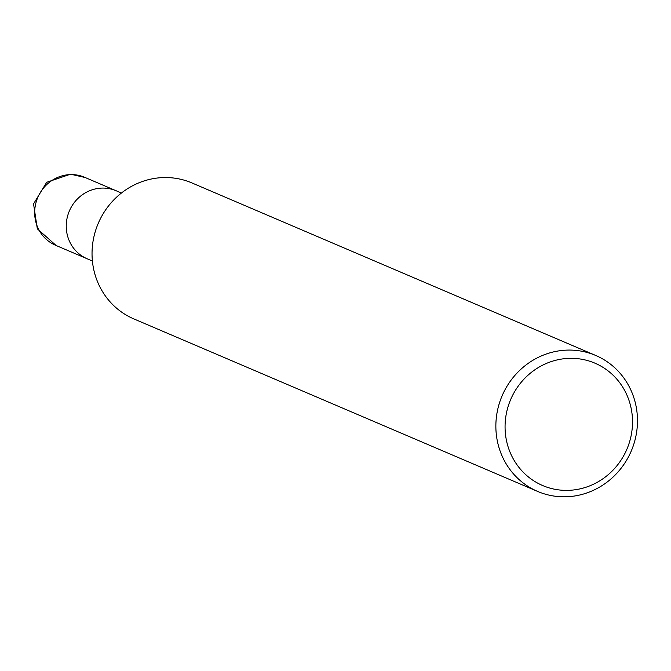 <?xml version="1.0" encoding="UTF-8"?>
<svg xmlns="http://www.w3.org/2000/svg" width="671" height="671" viewBox="0 0 671 671"><rect width="100%" height="100%" fill="white"/><g stroke="black" fill="none" stroke-linecap="round" stroke-linejoin="round"><path stroke-width="1.01" d="M133.831 318.901A73.927 70.229 -66.9 0 1 94.049 236.184A73.927 70.229 -66.9 0 1 166.819 177.555A73.927 70.229 -66.9 0 1 191.889 182.923L595.714 355.462A73.927 70.229 -66.9 0 1 631.26 451.021A73.927 70.229 -66.9 0 1 537.656 491.44A73.927 70.229 -66.9 0 1 497.874 408.723A73.927 70.229 -66.9 0 1 570.644 350.086A73.927 70.229 -66.9 0 1 595.714 355.462M572.363 358.331A66.538 63.208 -66.9 0 1 622.109 458.452A66.538 63.208 -66.9 0 1 511.898 456.272A66.538 63.208 -66.9 0 1 572.363 358.331M92.388 261.002L55.55 245.259A36.964 35.118 -66.9 0 1 35.672 203.909A36.964 35.118 -66.9 0 1 72.057 174.594A36.964 35.118 -66.9 0 1 84.596 177.278L116.175 190.774A36.964 35.118 -66.9 0 0 103.636 188.081A36.964 35.118 -66.9 0 0 67.251 217.404A36.964 35.118 -66.9 0 0 87.146 258.763A36.964 35.118 -66.9 0 1 67.251 217.404A36.964 35.118 -66.9 0 1 103.636 188.081A36.964 35.118 -66.9 0 1 116.175 190.774L121.443 193.022M72.057 174.594A36.972 10.778 -88.9 0 0 70.539 174.192L85.183 177.53M537.622 491.424L133.797 318.893M56.138 245.511L37.324 228.828L33.55 203.892L46.685 182.294L70.539 174.192"/></g></svg>
